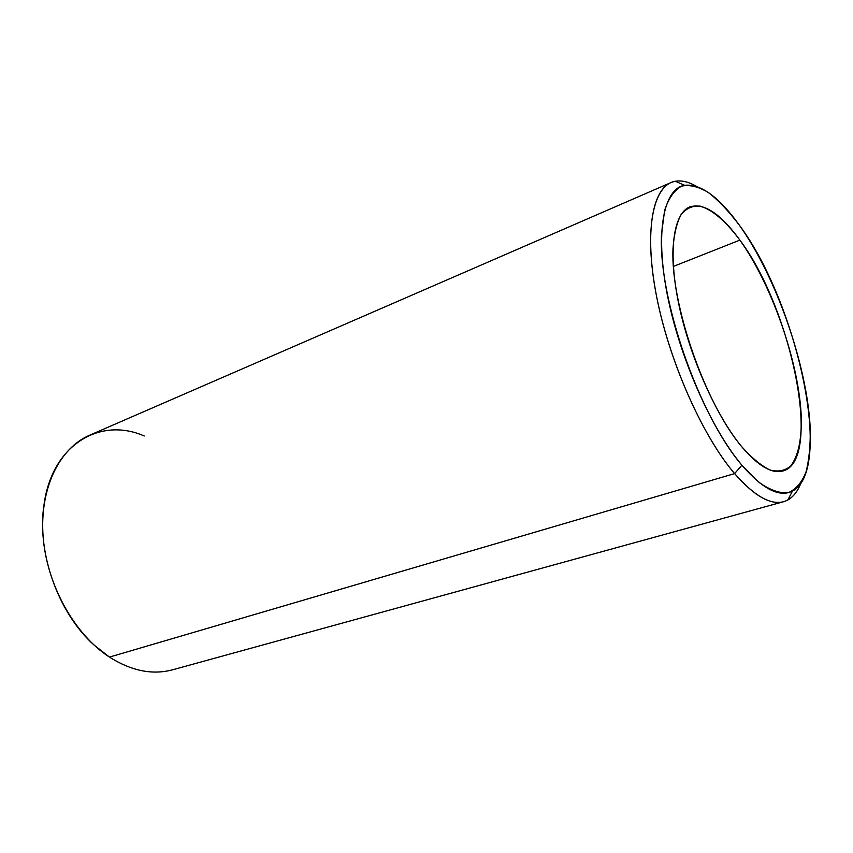 <?xml version="1.0" encoding="UTF-8"?>
<svg xmlns="http://www.w3.org/2000/svg" width="853" height="853" viewBox="0 0 853 853"><rect width="100%" height="100%" fill="white"/><g stroke="black" fill="none" stroke-linecap="round" stroke-linejoin="round"><path stroke-width="1.28" d="M739.871 240.109C791.808 309.021 823.028 460.78 782.873 470.995C771.805 474.033 758.082 465.93 741.726 446.695C716.136 415.955 689.789 356.863 678.849 304.457C667.856 251.976 673.262 213.549 689.704 206.938C703.917 202.577 720.636 213.634 739.871 240.109L673.369 266.435L739.871 240.109C725.924 221.396 712.831 210.094 700.569 206.202C692.956 205.413 686.505 208.132 681.206 214.359C676.76 222.633 674.009 234.148 672.974 248.927C670.533 304.063 705.036 403.437 741.726 446.695C751.856 458.061 761.324 465.845 770.131 470.046C778.331 472.114 785.25 470.707 790.902 465.802C798.344 455.779 801.788 439.306 801.244 416.381C798.941 362.333 771.922 284.785 739.871 240.109M144.221 435.979C100.558 416.648 52.417 444.2 44.143 503.899C36.359 551.55 57.929 612.689 93.905 644.911L109.44 657.098L734.604 473.596C754.073 495.87 770.408 505.243 783.598 501.703C791.253 499.431 797.054 493.151 800.988 482.873C797.832 491.136 793.429 496.841 787.809 499.997C774.225 507.215 756.483 498.419 734.604 473.596L109.44 657.098C74.435 634.355 46.755 584.774 43.119 536.622C39.43 488.428 59.475 448.092 89.757 435.158L671.002 182.574C651.074 190.805 644.186 237.379 657.599 301.418C670.948 365.361 703.416 437.173 734.604 473.596C702.275 435.904 668.72 360.126 656.256 294.754C643.684 229.254 653.174 184.792 675.341 181.252C681.707 180.186 688.712 181.87 696.357 186.317C686.836 180.783 678.38 179.535 671.002 182.574M741.886 465.194C698.916 415.368 658.121 297.846 661.523 233.978L664.615 210.446C668.613 198.227 674.296 190.123 681.654 186.114C689.757 184.472 698.767 186.679 708.694 192.725C718.898 200.754 729.251 211.747 739.743 225.714C776.486 277.47 807.226 365.649 810.211 428.089C810.553 445.255 809.124 459.938 805.957 472.157C801.756 482.617 795.87 489.451 788.289 492.661C779.823 493.546 770.12 490.155 759.202 482.51L741.886 465.194L734.604 473.596L741.886 465.194C762.689 489.11 779.546 497.725 792.469 491.051C833.903 470.024 797.384 303.327 739.743 225.714C719.228 197.086 700.846 183.619 684.586 185.293C663.666 188.854 655.019 231.558 667.195 294.114C679.265 356.554 711.178 428.888 741.886 465.194M783.598 501.703L172.551 669.808C152.474 675.192 131.437 670.948 109.44 657.098M675.341 181.252L684.586 185.293M787.809 499.997L792.469 491.051"/></g></svg>
